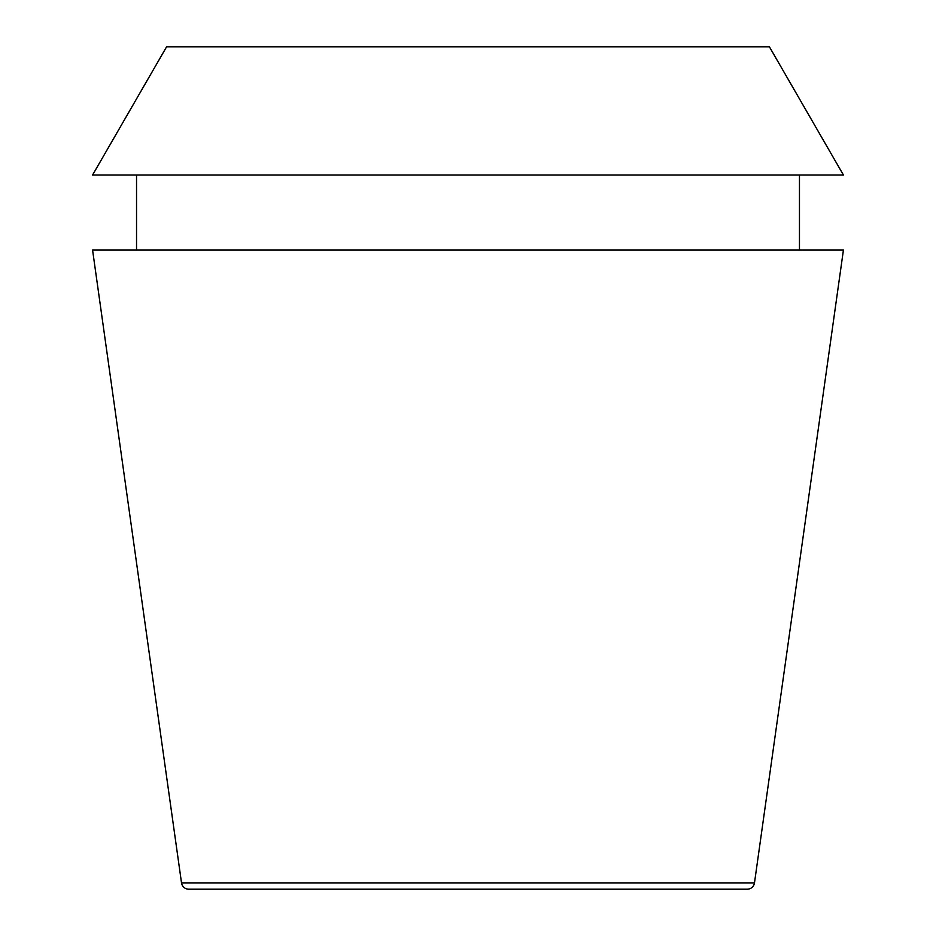 <?xml version="1.0" encoding="UTF-8"?>
<svg xmlns="http://www.w3.org/2000/svg" width="936" height="936" viewBox="0 0 936 936"><rect width="100%" height="100%" fill="white"/><g stroke="black" fill="none" stroke-linecap="round" stroke-linejoin="round"><path stroke-width="1.4" d="M747.232 889.2A7.324 7.324 0 0 0 754.486 882.894L181.514 882.894A7.324 7.324 0 0 0 188.768 889.2L747.232 889.2L188.768 889.2M754.486 882.894L843.418 250.076L92.582 250.076L181.514 882.894M136.539 174.997L136.539 250.076M799.461 174.997L799.461 250.076M769.404 46.8L166.596 46.8L92.582 174.997L843.418 174.997L769.404 46.8"/></g></svg>
